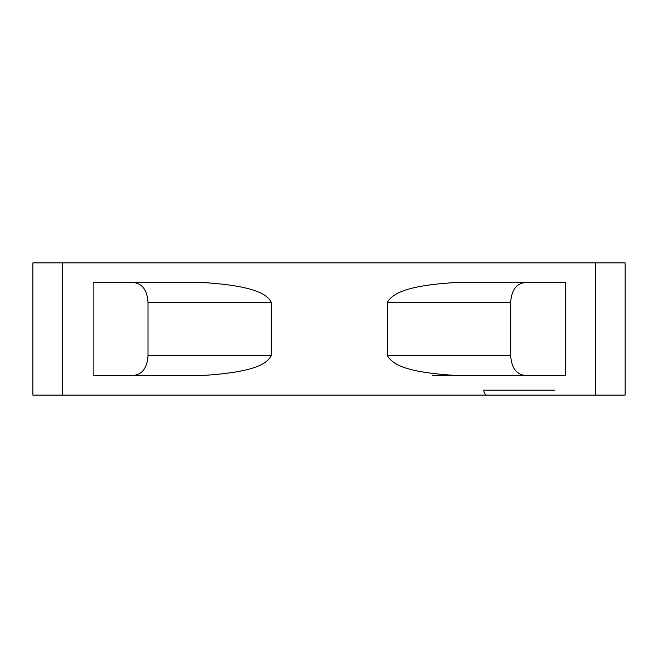 <?xml version="1.0" encoding="UTF-8"?>
<svg xmlns="http://www.w3.org/2000/svg" width="658" height="658" viewBox="0 0 658 658"><rect width="100%" height="100%" fill="white"/><g stroke="black" fill="none" stroke-linecap="round" stroke-linejoin="round"><path stroke-width="0.99" d="M432.446 375.389L454.563 375.389C409.21 372.346 393.41 365.807 387.406 355.649L387.406 302.351C393.032 292.029 411.818 285.227 454.563 282.611L565.559 282.611L565.559 375.389L454.563 375.389M174.164 375.389L186.633 375.389M171.689 395.129L63.62 395.129M62.51 395.129L32.9 395.129L32.9 262.871L625.1 262.871L625.1 395.129L62.51 395.129L62.51 262.871M472.057 395.129L554.875 395.129M250.41 395.129L435.884 395.129M288.155 395.129L430.365 395.129M271.293 302.351L271.293 355.649C266.416 364.779 251.965 372.157 204.136 375.389L93.14 375.389L93.14 282.611L204.136 282.611C252.137 285.753 267.033 293.632 271.293 302.351L148.025 302.351C147.17 290.334 142.473 283.754 133.936 282.611M524.763 282.611C516.217 283.771 511.521 290.351 510.674 302.351L510.674 355.649C511.529 367.666 516.226 374.246 524.763 375.389M133.936 375.389C142.482 374.229 147.178 367.649 148.025 355.649L148.025 302.351M56.004 395.129L235.013 395.129M510.674 355.649L387.406 355.649M271.293 355.649L148.025 355.649M595.49 262.871L595.49 395.129M510.674 302.351L387.406 302.351M487.002 395.129A4.935 3.216 -90 0 1 483.786 390.194L554.875 390.194"/></g></svg>

